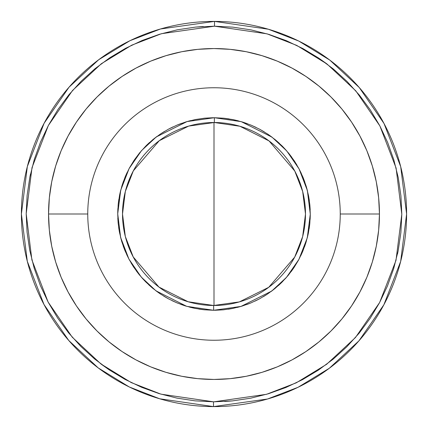 <?xml version="1.0" encoding="UTF-8"?>
<svg xmlns="http://www.w3.org/2000/svg" width="428" height="428" viewBox="0 0 428 428"><rect width="100%" height="100%" fill="white"/><g stroke="black" fill="none" stroke-linecap="round" stroke-linejoin="round"><path stroke-width="0.64" d="M268.484 393.728L250.61 398.206L232.393 400.902L214 401.806L266.574 394.295L296.272 382.825L326.644 364.276L355.443 337.553L379.647 302.494L395.98 260.411L401.806 214.246L396.103 168.07L379.882 125.944L355.77 90.822L327.04 64.023L296.722 45.395L267.051 33.844L214.498 26.194L214.508 21.4L268.34 29.222L298.733 41.04L329.806 60.102L359.263 87.531L384.012 123.499L400.694 166.658L406.6 214L400.656 261.476L383.873 304.768L358.958 340.816L329.314 368.262L298.065 387.286L267.516 399.014L213.492 406.6L213.502 401.806L214 401.806L213.502 401.806L213.492 406.6A192.6 192.6 0 0 1 21.4 214A192.6 192.6 0 0 1 214.508 21.4A192.6 192.6 0 0 1 406.6 214A192.6 192.6 0 0 1 213.492 406.6L159.66 398.778L129.267 386.96L98.194 367.898L68.737 340.469L43.988 304.501L27.306 261.342L21.4 214L27.344 166.524L44.127 123.232L69.042 87.184L98.686 59.738L129.935 40.713L160.484 28.986L214.508 21.4L214.498 26.194L161.426 33.705L131.728 45.175L101.356 63.724L72.557 90.447L48.353 125.506L32.02 167.589L26.194 213.754L31.897 259.93L48.118 302.056L72.23 337.178L100.96 363.977L131.278 382.605L160.949 394.156L213.502 401.806L195.114 400.854L176.903 398.104L159.05 393.589L141.727 387.345L125.099 379.433L109.327 369.931L94.556 358.932L80.94 346.536L68.598 332.866L57.657 318.058L48.214 302.243L40.371 285.583L34.197 268.233L29.746 250.364L27.071 232.147L26.194 213.754L27.119 195.361L29.848 177.149L34.342 159.291L40.564 141.957L48.45 125.318L57.93 109.531L68.913 94.749L81.288 81.111L94.941 68.753L109.739 57.796L125.538 48.332L142.187 40.467L159.526 34.267L177.39 29.794L195.607 27.098L203.3 26.499M213.658 305.485L213.636 310.279L186.699 306.33L155.969 290.826L141.261 277.082L128.919 259.074L120.626 237.481L117.721 213.818L120.717 190.166L129.09 168.605L141.502 150.645L156.263 136.955L187.047 121.568L214.364 117.721L214.342 122.515L188.662 126.094L159.275 140.689L133.322 170.858L125.34 191.434L122.515 214L125.318 236.475L133.231 256.961L158.943 287.065L188.106 301.745L213.658 305.485A91.485 91.485 0 0 1 122.515 214A91.485 91.485 0 0 1 214.342 122.515A91.485 91.485 0 0 1 305.485 214L302.682 191.525L294.769 171.04L269.057 140.935L239.894 126.255L214.342 122.515L214.364 117.721L241.301 121.67L272.031 137.174L286.739 150.918L299.081 168.926L307.374 190.519L310.279 214.182L307.283 237.834L298.91 259.395L286.498 277.355L271.737 291.045L240.953 306.432L213.636 310.279L213.658 305.485L239.338 301.906L268.725 287.311L294.678 257.142L302.66 236.566L305.485 214A91.485 91.485 0 0 1 213.658 305.485L213.492 305.485M379.449 214A165.449 165.449 0 0 1 214 379.449A165.449 165.449 0 0 1 48.551 214L87.751 214A126.249 126.249 0 0 1 214 87.751A126.249 126.249 0 0 1 340.249 214L379.449 214L340.249 214A126.249 126.249 0 0 1 214 340.249A126.249 126.249 0 0 1 87.751 214A126.249 126.249 0 0 1 214 87.751A126.249 126.249 0 0 1 340.249 214A126.249 126.249 0 0 1 214 340.249A126.249 126.249 0 0 1 87.751 214L48.551 214A165.449 165.449 0 0 1 214 48.551A165.449 165.449 0 0 1 379.449 214L378.652 197.784L376.271 181.723L372.323 165.973L366.855 150.683L359.911 136.008L351.565 122.082L341.892 109.038L330.988 97.012L318.962 86.108L305.918 76.435L291.992 68.089L277.317 61.145L262.027 55.677L246.277 51.729L230.216 49.348L214 48.551L197.784 49.348L181.723 51.729L165.973 55.677L150.683 61.145L136.008 68.089L122.082 76.435L109.038 86.108L97.012 97.012L86.108 109.038L76.435 122.082L68.089 136.008L61.145 150.683L55.677 165.973L51.729 181.723L49.348 197.784L48.551 214L49.348 230.216L51.729 246.277L55.677 262.027L61.145 277.317L68.089 291.992L76.435 305.918L86.108 318.962L97.012 330.988L109.038 341.892L122.082 351.565L136.008 359.911L150.683 366.855L165.973 372.323L181.723 376.271L197.784 378.652L214 379.449L230.216 378.652L246.277 376.271L262.027 372.323L277.317 366.855L291.992 359.911L305.918 351.565L318.962 341.892L330.988 330.988L341.892 318.962L351.565 305.918L359.911 291.992L366.855 277.317L372.323 262.027L376.271 246.277L378.652 230.216L379.449 214M214 21.4L211.56 21.416L214 21.4M214.99 310.273L223.421 309.819L232.762 308.433L241.916 306.143L250.803 302.971L259.336 298.937L267.436 294.09L275.017 288.477L282.015 282.143L288.36 275.161L293.993 267.586L298.851 259.496L302.901 250.969L306.09 242.088L308.401 232.939L309.802 223.609L310.279 214.182L309.835 204.755L308.47 195.419L306.197 186.255L303.04 177.363L299.022 168.825L294.191 160.719L288.59 153.122L282.271 146.114L275.3 139.753L267.735 134.108L259.657 129.235L251.14 125.169L242.264 121.964L233.116 119.637L223.785 118.219L214.364 117.721L204.573 118.182L195.238 119.567L186.084 121.857L177.197 125.029L168.664 129.063L160.564 133.911L152.983 139.523L145.985 145.857L139.64 152.839L134.007 160.414L129.149 168.504L125.099 177.031L121.91 185.913L119.599 195.061L118.198 204.391L117.721 213.818L118.165 223.245L119.53 232.581L121.803 241.745L124.96 250.637L128.978 259.175L133.809 267.281L139.41 274.878L145.729 281.886L152.7 288.247L160.265 293.892L168.343 298.765L176.86 302.831L185.736 306.036L194.884 308.363L204.215 309.781L213.636 310.279L223.427 309.819M228.21 309.225L232.752 308.438M237.24 307.432L241.162 306.368M246.432 304.656L250.118 303.249M254.895 301.162L258.656 299.295M263.348 296.674L266.783 294.523M271.181 291.463L275.081 288.424M278.473 285.508L281.485 282.673M285.128 278.89L288.328 275.199M291.11 271.657L293.581 268.19M294.057 267.484L298.53 260.096M300.857 255.543L302.644 251.578M304.49 246.881L305.886 242.751M307.267 237.893L308.262 233.618M309.155 228.686L309.733 224.277M310.129 219.409L310.279 214.851M310.279 214.268L310.279 213.973M310.188 209.752L309.845 204.846M309.332 200.502L308.583 195.992M307.555 191.252L306.346 186.758M304.891 182.242L303.233 177.839M303.078 177.465L302.928 177.101M301.349 173.506L299.076 168.926M296.973 165.16L294.48 161.147M294.261 160.816L294.025 160.468M291.789 157.269L288.921 153.529M285.909 149.977L282.362 146.205M279.307 143.257L275.68 140.068M275.402 139.838L275.044 139.544M272.085 137.217L268.105 134.36M267.853 134.189L267.463 133.927M264.301 131.904L260.053 129.449M259.785 129.304L259.336 129.063M256.035 127.378L250.792 125.024M247.363 123.687L242.66 122.082M238.38 120.857L233.544 119.722M233.276 119.669L232.725 119.556M229.183 118.925L224.181 118.262M223.956 118.235L223.379 118.176M213.01 117.727L204.579 118.182M190.663 120.589L186.827 121.632M181.649 123.318L177.936 124.73M172.955 126.907L169.328 128.71M164.652 131.326L161.212 133.483M156.819 136.537L152.919 139.576M149.527 142.492L146.515 145.327M146.012 145.825L139.672 152.801M139.539 152.967L134.419 159.81M133.943 160.516L129.47 167.904M127.095 172.559L125.351 176.432M123.548 181.012L122.108 185.26M120.728 190.112L119.738 194.392M118.845 199.314L118.267 203.723M117.871 208.591L117.721 213.149M117.721 213.733L117.721 214.027M117.812 218.248L118.155 223.154M118.668 227.498L119.417 232.008M120.445 236.748L121.654 241.242M123.109 245.758L124.767 250.161M124.923 250.535L125.072 250.899M126.651 254.494L128.924 259.074M131.027 262.84L133.52 266.853M133.739 267.184L133.975 267.532M136.211 270.731L139.079 274.471M142.091 278.023L145.638 281.795M148.693 284.743L152.32 287.932M152.598 288.162L152.957 288.456M155.915 290.783L159.895 293.64M160.147 293.811L160.537 294.073M163.699 296.096L167.947 298.551M168.215 298.696L168.664 298.937M171.965 300.622L177.208 302.976M180.637 304.313L185.34 305.918M189.62 307.144L194.456 308.278M194.724 308.331L195.275 308.444M198.817 309.075L203.819 309.738M204.044 309.765L204.621 309.824M318.566 57.999L326.553 63.654M398.168 250.781L397.548 253.756M251.418 398.04L250.637 398.195M232.399 400.902L224.7 401.501M109.434 370.001L101.457 364.351M29.832 177.219L30.452 174.244M176.582 29.96L177.363 29.805M195.58 27.098L214.498 26.194L232.886 27.146L251.097 29.896L268.95 34.411L286.273 40.655L302.901 48.567L318.673 58.069L333.444 69.069L347.06 81.464L359.402 95.134L370.343 109.943L379.786 125.757L387.629 142.417L393.803 159.767L398.254 177.636L400.929 195.853L401.806 214.246L400.881 232.639L398.152 250.851L393.658 268.709L387.436 286.043L379.55 302.682L370.07 318.469L359.087 333.252L346.712 346.889L333.059 359.247L318.261 370.204L302.462 379.668L285.813 387.533L268.474 393.733M213.658 406.6A192.6 192.6 0 0 0 216.44 406.584L211.56 406.584L216.44 406.584M214 305.485L214 122.515"/></g></svg>
